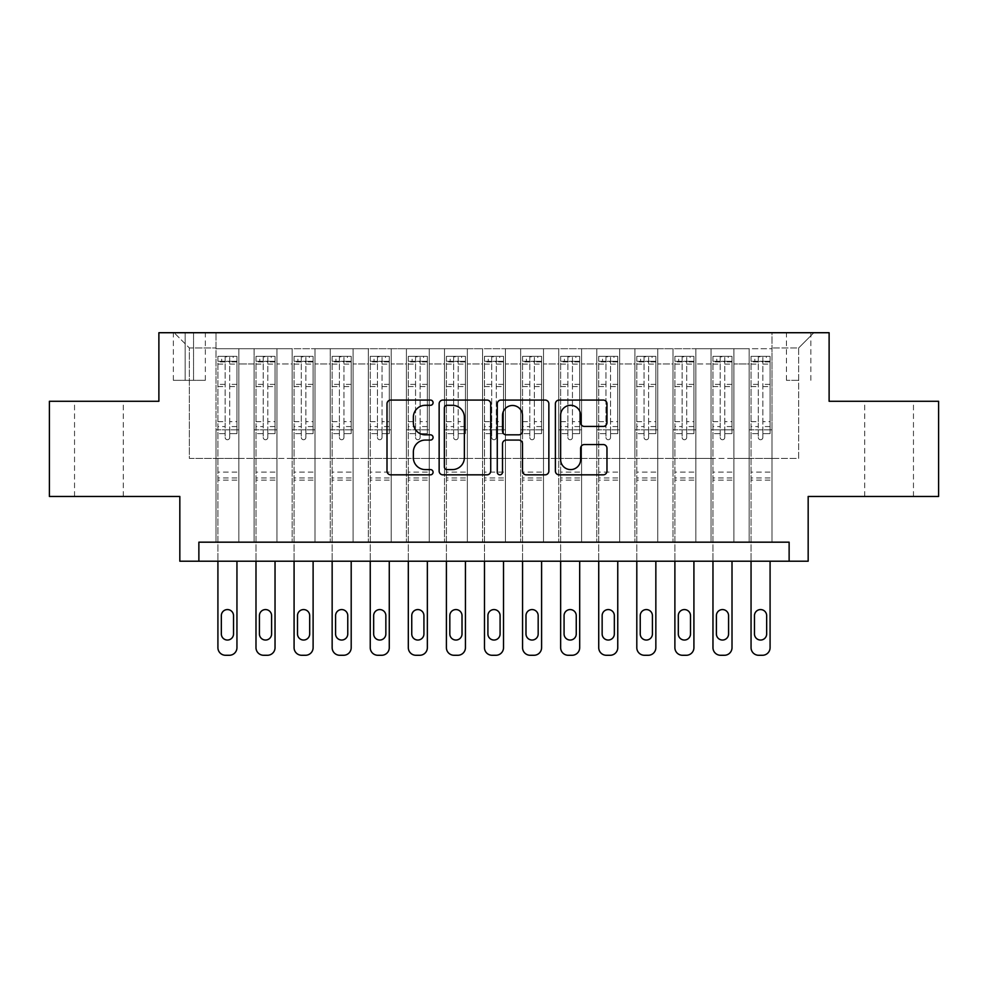 <?xml version="1.0" encoding="UTF-8"?>
<svg xmlns="http://www.w3.org/2000/svg" width="988" height="988" viewBox="0 0 988 988"><rect width="100%" height="100%" fill="white"/><g stroke="black" fill="none" stroke-linecap="round" stroke-linejoin="round"><path stroke-width="0.74" stroke-dasharray="4.94 3.71" d="M433.077 402.684A2.618 2.618 0 0 0 430.459 400.066L390.742 400.066A3.742 3.742 0 0 0 387 403.808L387 471.091A3.742 3.742 0 0 0 390.742 474.833L430.459 474.833A2.618 2.618 0 0 0 433.077 472.215A2.618 2.618 0 0 0 430.459 469.596L425.309 469.596A11.967 11.967 0 0 1 413.355 457.629L413.355 452.022A11.967 11.967 0 0 1 425.309 440.068L430.459 440.068A2.618 2.618 0 0 0 433.077 437.449A2.618 2.618 0 0 0 430.459 434.831L425.309 434.831A11.967 11.967 0 0 1 413.355 422.876L413.355 417.269A11.967 11.967 0 0 1 425.309 405.302L430.459 405.302A2.618 2.618 0 0 0 433.077 402.684M889.089 401.276L913.468 401.276L889.089 401.276M889.089 496.47L913.468 496.47L889.089 496.47M98.911 401.276L74.532 401.276L98.911 401.276M98.911 496.47L74.532 496.47L98.911 496.47M798.65 332.721L786.46 332.721L798.65 332.721M798.65 380.331L786.46 380.331L798.65 380.331M938.6 401.276L938.6 496.47L808.172 496.47L808.172 561.209L179.828 561.209L179.828 496.47L49.4 496.47L49.4 401.276L158.883 401.276L158.883 332.721L829.117 332.721L829.117 401.276L938.6 401.276M771.999 542.177L771.999 348.715L216.002 348.715L216.002 542.177L238.849 542.177L216.002 542.177L238.849 542.177L216.002 542.177L216.002 348.715L238.849 348.715L238.849 542.177L238.849 348.715L238.849 458.395L254.089 458.395L238.849 458.395L238.849 348.715L216.002 348.715L771.999 348.715L771.999 542.177L749.151 542.177L749.151 348.715L711.064 348.715L711.064 542.177L711.064 348.715L733.911 348.715L733.911 542.177L733.911 348.715L733.911 458.395L733.911 348.715L749.151 348.715L749.151 542.177L771.999 542.177L749.151 542.177L771.999 542.177L771.999 347.961L771.999 458.395L798.65 458.395L798.65 347.961L771.999 347.961L798.65 347.961L798.65 458.395L771.999 458.395L771.999 429.829L771.999 542.177M711.064 542.177L733.911 542.177L711.064 542.177L733.911 542.177L711.064 542.177L711.064 429.829L711.064 458.395L695.836 458.395L695.836 363.954L695.836 458.395L711.064 458.395L711.064 363.954L711.064 458.395L749.151 458.395L733.911 458.395L733.911 429.829L733.911 458.395L711.064 458.395L711.064 429.829L733.911 429.829L733.911 542.177L733.911 429.829L711.064 429.829L711.064 542.177M695.836 542.177L695.836 348.715L672.989 348.715L672.989 542.177L672.989 348.715L695.836 348.715L695.836 542.177L672.989 542.177L695.836 542.177L672.989 542.177L695.836 542.177L695.836 429.829L695.836 542.177M657.749 542.177L657.749 348.715L634.901 348.715L634.901 542.177L634.901 348.715L657.749 348.715L657.749 542.177L634.901 542.177L657.749 542.177L634.901 542.177L657.749 542.177L657.749 363.954L657.749 458.395L672.989 458.395L657.749 458.395L657.749 429.829L657.749 542.177M619.674 542.177L619.674 348.715L596.814 348.715L596.814 542.177L596.814 348.715L619.674 348.715L619.674 542.177L596.814 542.177L619.674 542.177L596.814 542.177L619.674 542.177L619.674 363.954L619.674 458.395L634.901 458.395L619.674 458.395L619.674 429.829L619.674 542.177M581.586 542.177L581.586 348.715L558.739 348.715L558.739 542.177L558.739 348.715L581.586 348.715L581.586 542.177L558.739 542.177L581.586 542.177L558.739 542.177L581.586 542.177L581.586 363.954L581.586 458.395L596.814 458.395L581.586 458.395L581.586 429.829L581.586 542.177M543.511 542.177L543.511 348.715L520.651 348.715L520.651 542.177L520.651 348.715L543.511 348.715L543.511 542.177L520.651 542.177L543.511 542.177L520.651 542.177L543.511 542.177L543.511 363.954L543.511 458.395L558.739 458.395L543.511 458.395L543.511 429.829L543.511 542.177M505.424 542.177L505.424 348.715L482.576 348.715L482.576 542.177L482.576 348.715L505.424 348.715L505.424 542.177L482.576 542.177L505.424 542.177L482.576 542.177L505.424 542.177L505.424 363.954L505.424 458.395L520.651 458.395L505.424 458.395L505.424 429.829L505.424 542.177M467.349 542.177L467.349 348.715L444.489 348.715L444.489 542.177L444.489 348.715L467.349 348.715L467.349 542.177L444.489 542.177L467.349 542.177L444.489 542.177L467.349 542.177L467.349 363.954L467.349 458.395L482.576 458.395L467.349 458.395L467.349 429.829L467.349 542.177M429.261 542.177L429.261 348.715L406.414 348.715L406.414 542.177L406.414 348.715L429.261 348.715L429.261 542.177L406.414 542.177L429.261 542.177L406.414 542.177L429.261 542.177L429.261 363.954L429.261 458.395L444.489 458.395L429.261 458.395L429.261 429.829L429.261 542.177M391.186 542.177L391.186 348.715L368.326 348.715L368.326 542.177L368.326 348.715L391.186 348.715L391.186 542.177L368.326 542.177L391.186 542.177L368.326 542.177L391.186 542.177L391.186 363.954L391.186 458.395L406.414 458.395L391.186 458.395L391.186 429.829L391.186 542.177M353.099 542.177L353.099 348.715L330.251 348.715L330.251 542.177L330.251 348.715L353.099 348.715L353.099 542.177L330.251 542.177L353.099 542.177L330.251 542.177L353.099 542.177L353.099 363.954L353.099 458.395L368.326 458.395L353.099 458.395L353.099 429.829L353.099 542.177M315.011 542.177L315.011 348.715L292.164 348.715L292.164 542.177L292.164 348.715L315.011 348.715L315.011 542.177L292.164 542.177L315.011 542.177L292.164 542.177L315.011 542.177L315.011 363.954L315.011 458.395L330.251 458.395L315.011 458.395L315.011 429.829L315.011 542.177M276.936 542.177L276.936 348.715L254.089 348.715L254.089 542.177L254.089 348.715L276.936 348.715L276.936 542.177L254.089 542.177L276.936 542.177L254.089 542.177L276.936 542.177L276.936 429.829L276.936 542.177M749.151 363.954L749.151 458.395L749.151 348.715L749.151 363.954L733.911 363.954L749.151 363.954M672.989 363.954L672.989 458.395L672.989 348.715L657.749 348.715L657.749 363.954L657.749 348.715L672.989 348.715L672.989 363.954L657.749 363.954L672.989 363.954M634.901 363.954L634.901 458.395L634.901 348.715L619.674 348.715L619.674 363.954L619.674 348.715L634.901 348.715L634.901 363.954L619.674 363.954L634.901 363.954M596.814 363.954L596.814 458.395L596.814 348.715L581.586 348.715L581.586 363.954L581.586 348.715L596.814 348.715L596.814 363.954L581.586 363.954L596.814 363.954M558.739 363.954L558.739 458.395L558.739 348.715L543.511 348.715L543.511 363.954L543.511 348.715L558.739 348.715L558.739 363.954L543.511 363.954L558.739 363.954M520.651 363.954L520.651 458.395L520.651 348.715L505.424 348.715L505.424 363.954L505.424 348.715L520.651 348.715L520.651 363.954L505.424 363.954L520.651 363.954M482.576 363.954L482.576 458.395L482.576 348.715L467.349 348.715L467.349 363.954L467.349 348.715L482.576 348.715L482.576 363.954L467.349 363.954L482.576 363.954M444.489 363.954L444.489 458.395L444.489 348.715L429.261 348.715L429.261 363.954L429.261 348.715L444.489 348.715L444.489 363.954L429.261 363.954L444.489 363.954M406.414 363.954L406.414 458.395L406.414 348.715L391.186 348.715L391.186 363.954L391.186 348.715L406.414 348.715L406.414 363.954L391.186 363.954L406.414 363.954M368.326 363.954L368.326 458.395L368.326 348.715L353.099 348.715L353.099 363.954L353.099 348.715L368.326 348.715L368.326 363.954L353.099 363.954L368.326 363.954M330.251 363.954L330.251 458.395L330.251 348.715L315.011 348.715L315.011 363.954L315.011 348.715L330.251 348.715L330.251 363.954L315.011 363.954L330.251 363.954M276.936 363.954L276.936 458.395L276.936 348.715L276.936 363.954L292.164 363.954L292.164 458.395L276.936 458.395L292.164 458.395L292.164 348.715L276.936 348.715L292.164 348.715L292.164 363.954L276.936 363.954M198.872 561.209L198.872 542.177L198.872 561.209L198.872 542.177L789.128 542.177L198.872 542.177L789.128 542.177L789.128 561.209M185.164 332.721L173.357 332.721L185.164 332.721L185.164 380.331L173.357 380.331L193.537 380.331L185.164 380.331L185.164 332.721M193.537 332.721L205.343 332.721L193.537 332.721L193.537 380.331L205.343 380.331L193.537 380.331L193.537 332.721M771.999 332.721L216.002 332.721L813.877 332.721L771.999 332.721L771.999 348.715L771.999 332.721M216.002 332.721L174.123 332.721L216.002 332.721L216.002 458.395L189.35 458.395L189.35 347.961L216.002 347.961L189.35 347.961L174.123 332.721L189.35 347.961L189.35 458.395L216.002 458.395L216.002 332.721M254.089 363.954L254.089 458.395L254.089 348.715L238.849 348.715L254.089 348.715L254.089 363.954L238.849 363.954L254.089 363.954M711.064 348.715L695.836 348.715L695.836 363.954L695.836 348.715L711.064 348.715L711.064 363.954L711.064 348.715M672.989 458.395L695.836 458.395L672.989 458.395L672.989 429.829L672.989 458.395M634.901 458.395L657.749 458.395L634.901 458.395L634.901 429.829L634.901 458.395M596.814 458.395L619.674 458.395L596.814 458.395L596.814 429.829L596.814 458.395M558.739 458.395L581.586 458.395L558.739 458.395L558.739 429.829L558.739 458.395M520.651 458.395L543.511 458.395L520.651 458.395L520.651 429.829L520.651 458.395M482.576 458.395L505.424 458.395L482.576 458.395L482.576 429.829L482.576 458.395M444.489 458.395L467.349 458.395L444.489 458.395L444.489 429.829L444.489 458.395M406.414 458.395L429.261 458.395L406.414 458.395L406.414 429.829L406.414 458.395M368.326 458.395L391.186 458.395L368.326 458.395L368.326 429.829L368.326 458.395M330.251 458.395L353.099 458.395L330.251 458.395L330.251 429.829L330.251 458.395M292.164 458.395L315.011 458.395L292.164 458.395L292.164 429.829L292.164 458.395M254.089 458.395L276.936 458.395L276.936 429.829L276.936 458.395L254.089 458.395L254.089 429.829L276.936 429.829L254.089 429.829L254.089 542.177L254.089 458.395M216.002 458.395L238.849 458.395L238.849 429.829L238.849 542.177L238.849 429.829L238.849 458.395L216.002 458.395L216.002 429.829L238.849 429.829L216.002 429.829L216.002 542.177L216.002 458.395M749.151 458.395L771.999 458.395L749.151 458.395L749.151 429.829L749.151 458.395M216.002 429.829L238.849 429.829L216.002 429.829M254.089 429.829L276.936 429.829L254.089 429.829M292.164 429.829L315.011 429.829L292.164 429.829L292.164 542.177L292.164 429.829L315.011 429.829L292.164 429.829M330.251 429.829L353.099 429.829L330.251 429.829L330.251 542.177L330.251 429.829L353.099 429.829L330.251 429.829M368.326 429.829L391.186 429.829L368.326 429.829L368.326 542.177L368.326 429.829L391.186 429.829L368.326 429.829M406.414 429.829L429.261 429.829L406.414 429.829L406.414 542.177L406.414 429.829L429.261 429.829L406.414 429.829M444.489 429.829L467.349 429.829L444.489 429.829L444.489 542.177L444.489 429.829L467.349 429.829L444.489 429.829M482.576 429.829L505.424 429.829L482.576 429.829L482.576 542.177L482.576 429.829L505.424 429.829L482.576 429.829M520.651 429.829L543.511 429.829L520.651 429.829L520.651 542.177L520.651 429.829L543.511 429.829L520.651 429.829M558.739 429.829L581.586 429.829L558.739 429.829L558.739 542.177L558.739 429.829L581.586 429.829L558.739 429.829M596.814 429.829L619.674 429.829L596.814 429.829L596.814 542.177L596.814 429.829L619.674 429.829L596.814 429.829M634.901 429.829L657.749 429.829L634.901 429.829L634.901 542.177L634.901 429.829L657.749 429.829L634.901 429.829M672.989 429.829L695.836 429.829L672.989 429.829L672.989 542.177L672.989 429.829L695.836 429.829L672.989 429.829M711.064 429.829L733.911 429.829L711.064 429.829M749.151 429.829L771.999 429.829L749.151 429.829L749.151 542.177L749.151 429.829L771.999 429.829L749.151 429.829M813.877 332.721L798.65 347.961L813.877 332.721M490.727 471.091L490.727 403.808A3.742 3.742 0 0 0 486.985 400.066L442.883 400.066A3.742 3.742 0 0 0 439.141 403.808L439.141 471.091A3.742 3.742 0 0 0 442.883 474.833L486.985 474.833A3.742 3.742 0 0 0 490.727 471.091M446.996 405.302A2.618 2.618 0 0 0 444.378 407.921L444.378 466.978A2.618 2.618 0 0 0 446.996 469.596L452.418 469.596A11.967 11.967 0 0 0 464.372 457.629L464.372 417.269A11.967 11.967 0 0 0 452.418 405.302L446.996 405.302M501.015 400.066L545.117 400.066A3.742 3.742 0 0 1 548.859 403.808L548.859 471.091A3.742 3.742 0 0 1 545.117 474.833L526.246 474.833A3.742 3.742 0 0 1 522.504 471.091L522.504 443.81A3.742 3.742 0 0 0 518.762 440.068L506.239 440.068A3.742 3.742 0 0 0 502.509 443.81L502.509 472.215A2.618 2.618 0 0 1 499.891 474.833A2.618 2.618 0 0 1 497.273 472.215L497.273 403.808A3.742 3.742 0 0 1 501.015 400.066M522.504 415.491A10.004 10.004 0 0 0 512.5 405.488A10.004 10.004 0 0 0 502.509 415.491L502.509 431.089A3.742 3.742 0 0 0 506.239 434.831L518.762 434.831A3.742 3.742 0 0 0 522.504 431.089L522.504 415.491M584.365 426.421L603.236 426.421A3.742 3.742 0 0 0 606.978 422.679L606.978 403.808A3.742 3.742 0 0 0 603.236 400.066L559.134 400.066A3.742 3.742 0 0 0 555.392 403.808L555.392 471.091A3.742 3.742 0 0 0 559.134 474.833L603.236 474.833A3.742 3.742 0 0 0 606.978 471.091L606.978 448.293A3.742 3.742 0 0 0 603.236 444.551L584.365 444.551A3.742 3.742 0 0 0 580.623 448.293L580.623 459.593A10.004 10.004 0 0 1 570.632 469.596A10.004 10.004 0 0 1 560.628 459.593L560.628 415.306A10.004 10.004 0 0 1 570.632 405.302A10.004 10.004 0 0 1 580.623 415.306L580.623 422.679A3.742 3.742 0 0 0 584.365 426.421M225.141 437.449A2.285 2.285 0 0 0 227.425 439.734A2.285 2.285 0 0 1 225.141 437.449L225.141 433.633L225.141 437.449M236.861 356.335L233.143 356.335L233.143 361.287L236.947 361.287L236.947 356.335L217.916 356.335L217.916 647.659A7.62 7.62 0 0 0 225.523 655.279L229.34 655.279A7.62 7.62 0 0 0 236.947 647.659L236.947 561.209M217.916 356.335L217.916 561.209M236.947 361.287L236.947 433.633L229.71 433.633L229.71 437.449A2.285 2.285 0 0 1 227.425 439.734A2.285 2.285 0 0 0 229.71 437.449L229.71 421.641L236.947 421.641M236.947 356.335L236.947 433.633L229.71 433.633L229.71 356.804L225.141 356.804L225.141 426.581L217.916 426.581M233.143 356.335L218.002 356.335M233.143 361.287L221.72 361.287L221.72 356.335M217.916 361.287L236.861 361.287M218.002 361.287L221.72 361.287M221.337 633.95A6.089 6.089 0 0 0 227.425 640.039A6.089 6.089 0 0 0 233.526 633.95L233.526 615.672A6.089 6.089 0 0 0 227.425 609.571A6.089 6.089 0 0 0 221.337 615.672L221.337 633.95M217.916 421.641L225.141 421.641L225.141 433.633L225.141 426.581M225.141 421.641L225.141 362.287C226.66 360.966 228.191 360.966 229.71 362.287L229.71 421.641M236.947 480.106L217.916 480.106M225.141 362.287L225.141 356.804M229.71 362.287L229.71 356.804M263.228 437.449A2.285 2.285 0 0 0 265.513 439.734A2.285 2.285 0 0 1 263.228 437.449L263.228 433.633L263.228 437.449M274.936 356.335L271.218 356.335L271.218 361.287L275.034 361.287L275.034 356.335L255.991 356.335L255.991 647.659A7.62 7.62 0 0 0 263.611 655.279L267.415 655.279A7.62 7.62 0 0 0 275.034 647.659L275.034 561.209M255.991 356.335L255.991 561.209M275.034 361.287L275.034 433.633L267.797 433.633L267.797 437.449A2.285 2.285 0 0 1 265.513 439.734A2.285 2.285 0 0 0 267.797 437.449L267.797 421.641L275.034 421.641M275.034 356.335L275.034 433.633L267.797 433.633L267.797 356.804L263.228 356.804L263.228 426.581L255.991 426.581M271.218 356.335L256.09 356.335M271.218 361.287L259.795 361.287L259.795 356.335M255.991 361.287L274.936 361.287M256.09 361.287L259.795 361.287M259.424 633.95A6.089 6.089 0 0 0 265.513 640.039A6.089 6.089 0 0 0 271.601 633.95L271.601 615.672A6.089 6.089 0 0 0 265.513 609.571A6.089 6.089 0 0 0 259.424 615.672L259.424 633.95M255.991 421.641L263.228 421.641L263.228 433.633L263.228 426.581M263.228 421.641L263.228 362.287C264.747 360.966 266.266 360.966 267.797 362.287L267.797 421.641M275.034 480.106L255.991 480.106M263.228 362.287L263.228 356.804M267.797 362.287L267.797 356.804M301.303 437.449A2.285 2.285 0 0 0 303.588 439.734A2.285 2.285 0 0 1 301.303 437.449L301.303 433.633L301.303 437.449M313.023 356.335L309.306 356.335L309.306 361.287L313.11 361.287L313.11 356.335L294.078 356.335L294.078 647.659A7.62 7.62 0 0 0 301.686 655.279L305.502 655.279A7.62 7.62 0 0 0 313.11 647.659L313.11 561.209M294.078 356.335L294.078 561.209M313.11 361.287L313.11 433.633L305.872 433.633L305.872 437.449A2.285 2.285 0 0 1 303.588 439.734A2.285 2.285 0 0 0 305.872 437.449L305.872 421.641L313.11 421.641M313.11 356.335L313.11 433.633L305.872 433.633L305.872 356.804L301.303 356.804L301.303 426.581L294.078 426.581M309.306 356.335L294.165 356.335M309.306 361.287L297.882 361.287L297.882 356.335M294.078 361.287L313.023 361.287M294.165 361.287L297.882 361.287M297.499 633.95A6.089 6.089 0 0 0 303.588 640.039A6.089 6.089 0 0 0 309.689 633.95L309.689 615.672A6.089 6.089 0 0 0 303.588 609.571A6.089 6.089 0 0 0 297.499 615.672L297.499 633.95M294.078 421.641L301.303 421.641L301.303 433.633L301.303 426.581M301.303 421.641L301.303 362.287C302.822 360.966 304.353 360.966 305.872 362.287L305.872 421.641M313.11 480.106L294.078 480.106M301.303 362.287L301.303 356.804M305.872 362.287L305.872 356.804M339.39 437.449A2.285 2.285 0 0 0 341.675 439.734A2.285 2.285 0 0 1 339.39 437.449L339.39 433.633L339.39 437.449M351.098 356.335L347.381 356.335L347.381 361.287L351.197 361.287L351.197 356.335L332.153 356.335L332.153 647.659A7.62 7.62 0 0 0 339.773 655.279L343.577 655.279A7.62 7.62 0 0 0 351.197 647.659L351.197 561.209M332.153 356.335L332.153 561.209M351.197 361.287L351.197 433.633L343.96 433.633L343.96 437.449A2.285 2.285 0 0 1 341.675 439.734A2.285 2.285 0 0 0 343.96 437.449L343.96 421.641L351.197 421.641M351.197 356.335L351.197 433.633L343.96 433.633L343.96 356.804L339.39 356.804L339.39 426.581L332.153 426.581M347.381 356.335L332.252 356.335M347.381 361.287L335.957 361.287L335.957 356.335M332.153 361.287L351.098 361.287M332.252 361.287L335.957 361.287M335.587 633.95A6.089 6.089 0 0 0 341.675 640.039A6.089 6.089 0 0 0 347.764 633.95L347.764 615.672A6.089 6.089 0 0 0 341.675 609.571A6.089 6.089 0 0 0 335.587 615.672L335.587 633.95M332.153 421.641L339.39 421.641L339.39 433.633L339.39 426.581M339.39 421.641L339.39 362.287C340.909 360.966 342.428 360.966 343.96 362.287L343.96 421.641M351.197 480.106L332.153 480.106M339.39 362.287L339.39 356.804M343.96 362.287L343.96 356.804M377.465 437.449A2.285 2.285 0 0 0 379.75 439.734A2.285 2.285 0 0 1 377.465 437.449L377.465 433.633L377.465 437.449M389.186 356.335L385.468 356.335L385.468 361.287L389.272 361.287L389.272 356.335L370.241 356.335L370.241 647.659A7.62 7.62 0 0 0 377.848 655.279L381.664 655.279A7.62 7.62 0 0 0 389.272 647.659L389.272 561.209M370.241 356.335L370.241 561.209M389.272 361.287L389.272 433.633L382.035 433.633L382.035 437.449A2.285 2.285 0 0 1 379.75 439.734A2.285 2.285 0 0 0 382.035 437.449L382.035 421.641L389.272 421.641M389.272 356.335L389.272 433.633L382.035 433.633L382.035 356.804L377.465 356.804L377.465 426.581L370.241 426.581M385.468 356.335L370.327 356.335M385.468 361.287L374.044 361.287L374.044 356.335M370.241 361.287L389.186 361.287M370.327 361.287L374.044 361.287M373.662 633.95A6.089 6.089 0 0 0 379.75 640.039A6.089 6.089 0 0 0 385.851 633.95L385.851 615.672A6.089 6.089 0 0 0 379.75 609.571A6.089 6.089 0 0 0 373.662 615.672L373.662 633.95M370.241 421.641L377.465 421.641L377.465 433.633L377.465 426.581M377.465 421.641L377.465 362.287C378.984 360.966 380.516 360.966 382.035 362.287L382.035 421.641M389.272 480.106L370.241 480.106M377.465 362.287L377.465 356.804M382.035 362.287L382.035 356.804M415.553 437.449A2.285 2.285 0 0 0 417.838 439.734A2.285 2.285 0 0 1 415.553 437.449L415.553 433.633L415.553 437.449M427.261 356.335L423.556 356.335L423.556 361.287L427.359 361.287L427.359 356.335L408.316 356.335L408.316 647.659A7.62 7.62 0 0 0 415.936 655.279L419.739 655.279A7.62 7.62 0 0 0 427.359 647.659L427.359 561.209M408.316 356.335L408.316 561.209M427.359 361.287L427.359 433.633L420.122 433.633L420.122 437.449A2.285 2.285 0 0 1 417.838 439.734A2.285 2.285 0 0 0 420.122 437.449L420.122 421.641L427.359 421.641M427.359 356.335L427.359 433.633L420.122 433.633L420.122 356.804L415.553 356.804L415.553 426.581L408.316 426.581M423.556 356.335L408.415 356.335M423.556 361.287L412.12 361.287L412.12 356.335M408.316 361.287L427.261 361.287M408.415 361.287L412.12 361.287M411.749 633.95A6.089 6.089 0 0 0 417.838 640.039A6.089 6.089 0 0 0 423.926 633.95L423.926 615.672A6.089 6.089 0 0 0 417.838 609.571A6.089 6.089 0 0 0 411.749 615.672L411.749 633.95M408.316 421.641L415.553 421.641L415.553 433.633L415.553 426.581M415.553 421.641L415.553 362.287C417.072 360.966 418.591 360.966 420.122 362.287L420.122 421.641M427.359 480.106L408.316 480.106M415.553 362.287L415.553 356.804M420.122 362.287L420.122 356.804M453.628 437.449A2.285 2.285 0 0 0 455.913 439.734A2.285 2.285 0 0 1 453.628 437.449L453.628 433.633L453.628 437.449M465.348 356.335L461.631 356.335L461.631 361.287L465.434 361.287L465.434 356.335L446.403 356.335L446.403 647.659A7.62 7.62 0 0 0 454.011 655.279L457.827 655.279A7.62 7.62 0 0 0 465.434 647.659L465.434 561.209M446.403 356.335L446.403 561.209M465.434 361.287L465.434 433.633L458.197 433.633L458.197 437.449A2.285 2.285 0 0 1 455.913 439.734A2.285 2.285 0 0 0 458.197 437.449L458.197 421.641L465.434 421.641M465.434 356.335L465.434 433.633L458.197 433.633L458.197 356.804L453.628 356.804L453.628 426.581L446.403 426.581M461.631 356.335L446.49 356.335M461.631 361.287L450.207 361.287L450.207 356.335M446.403 361.287L465.348 361.287M446.49 361.287L450.207 361.287M449.824 633.95A6.089 6.089 0 0 0 455.913 640.039A6.089 6.089 0 0 0 462.014 633.95L462.014 615.672A6.089 6.089 0 0 0 455.913 609.571A6.089 6.089 0 0 0 449.824 615.672L449.824 633.95M446.403 421.641L453.628 421.641L453.628 433.633L453.628 426.581M453.628 421.641L453.628 362.287C455.159 360.966 456.678 360.966 458.197 362.287L458.197 421.641M465.434 480.106L446.403 480.106M453.628 362.287L453.628 356.804M458.197 362.287L458.197 356.804M491.715 437.449A2.285 2.285 0 0 0 494 439.734A2.285 2.285 0 0 1 491.715 437.449L491.715 433.633L491.715 437.449M503.423 356.335L499.718 356.335L499.718 361.287L503.522 361.287L503.522 356.335L484.478 356.335L484.478 647.659A7.62 7.62 0 0 0 492.098 655.279L495.902 655.279A7.62 7.62 0 0 0 503.522 647.659L503.522 561.209M484.478 356.335L484.478 561.209M503.522 361.287L503.522 433.633L496.285 433.633L496.285 437.449A2.285 2.285 0 0 1 494 439.734A2.285 2.285 0 0 0 496.285 437.449L496.285 421.641L503.522 421.641M503.522 356.335L503.522 433.633L496.285 433.633L496.285 356.804L491.715 356.804L491.715 426.581L484.478 426.581M499.718 356.335L484.577 356.335M499.718 361.287L488.282 361.287L488.282 356.335M484.478 361.287L503.423 361.287M484.577 361.287L488.282 361.287M487.911 633.95A6.089 6.089 0 0 0 494 640.039A6.089 6.089 0 0 0 500.089 633.95L500.089 615.672A6.089 6.089 0 0 0 494 609.571A6.089 6.089 0 0 0 487.911 615.672L487.911 633.95M484.478 421.641L491.715 421.641L491.715 433.633L491.715 426.581M491.715 421.641L491.715 362.287C493.234 360.966 494.753 360.966 496.285 362.287L496.285 421.641M503.522 480.106L484.478 480.106M491.715 362.287L491.715 356.804M496.285 362.287L496.285 356.804M529.803 437.449A2.285 2.285 0 0 0 532.087 439.734A2.285 2.285 0 0 1 529.803 437.449L529.803 433.633L529.803 437.449M541.51 356.335L537.793 356.335L537.793 361.287L541.597 361.287L541.597 356.335L522.566 356.335L522.566 647.659A7.62 7.62 0 0 0 530.173 655.279L533.989 655.279A7.62 7.62 0 0 0 541.597 647.659L541.597 561.209M522.566 356.335L522.566 561.209M541.597 361.287L541.597 433.633L534.372 433.633L534.372 437.449A2.285 2.285 0 0 1 532.087 439.734A2.285 2.285 0 0 0 534.372 437.449L534.372 421.641L541.597 421.641M541.597 356.335L541.597 433.633L534.372 433.633L534.372 356.804L529.803 356.804L529.803 426.581L522.566 426.581M537.793 356.335L522.652 356.335M537.793 361.287L526.369 361.287L526.369 356.335M522.566 361.287L541.51 361.287M522.652 361.287L526.369 361.287M525.986 633.95A6.089 6.089 0 0 0 532.087 640.039A6.089 6.089 0 0 0 538.176 633.95L538.176 615.672A6.089 6.089 0 0 0 532.087 609.571A6.089 6.089 0 0 0 525.986 615.672L525.986 633.95M522.566 421.641L529.803 421.641L529.803 433.633L529.803 426.581M529.803 421.641L529.803 362.287C531.322 360.966 532.841 360.966 534.372 362.287L534.372 421.641M541.597 480.106L522.566 480.106M529.803 362.287L529.803 356.804M534.372 362.287L534.372 356.804M567.878 437.449A2.285 2.285 0 0 0 570.162 439.734A2.285 2.285 0 0 1 567.878 437.449L567.878 433.633L567.878 437.449M579.586 356.335L575.881 356.335L575.881 361.287L579.684 361.287L579.684 356.335L560.641 356.335L560.641 647.659A7.62 7.62 0 0 0 568.261 655.279L572.064 655.279A7.62 7.62 0 0 0 579.684 647.659L579.684 561.209M560.641 356.335L560.641 561.209M579.684 361.287L579.684 433.633L572.447 433.633L572.447 437.449A2.285 2.285 0 0 1 570.162 439.734A2.285 2.285 0 0 0 572.447 437.449L572.447 421.641L579.684 421.641M579.684 356.335L579.684 433.633L572.447 433.633L572.447 356.804L567.878 356.804L567.878 426.581L560.641 426.581M575.881 356.335L560.739 356.335M575.881 361.287L564.444 361.287L564.444 356.335M560.641 361.287L579.586 361.287M560.739 361.287L564.444 361.287M564.074 633.95A6.089 6.089 0 0 0 570.162 640.039A6.089 6.089 0 0 0 576.251 633.95L576.251 615.672A6.089 6.089 0 0 0 570.162 609.571A6.089 6.089 0 0 0 564.074 615.672L564.074 633.95M560.641 421.641L567.878 421.641L567.878 433.633L567.878 426.581M567.878 421.641L567.878 362.287C569.397 360.966 570.916 360.966 572.447 362.287L572.447 421.641M579.684 480.106L560.641 480.106M567.878 362.287L567.878 356.804M572.447 362.287L572.447 356.804M605.965 437.449A2.285 2.285 0 0 0 608.25 439.734A2.285 2.285 0 0 1 605.965 437.449L605.965 433.633L605.965 437.449M617.673 356.335L613.956 356.335L613.956 361.287L617.759 361.287L617.759 356.335L598.728 356.335L598.728 647.659A7.62 7.62 0 0 0 606.336 655.279L610.152 655.279A7.62 7.62 0 0 0 617.759 647.659L617.759 561.209M598.728 356.335L598.728 561.209M617.759 361.287L617.759 433.633L610.535 433.633L610.535 437.449A2.285 2.285 0 0 1 608.25 439.734A2.285 2.285 0 0 0 610.535 437.449L610.535 421.641L617.759 421.641M617.759 356.335L617.759 433.633L610.535 433.633L610.535 356.804L605.965 356.804L605.965 426.581L598.728 426.581M613.956 356.335L598.814 356.335M613.956 361.287L602.532 361.287L602.532 356.335M598.728 361.287L617.673 361.287M598.814 361.287L602.532 361.287M602.149 633.95A6.089 6.089 0 0 0 608.25 640.039A6.089 6.089 0 0 0 614.338 633.95L614.338 615.672A6.089 6.089 0 0 0 608.25 609.571A6.089 6.089 0 0 0 602.149 615.672L602.149 633.95M598.728 421.641L605.965 421.641L605.965 433.633L605.965 426.581M605.965 421.641L605.965 362.287C607.484 360.966 609.003 360.966 610.535 362.287L610.535 421.641M617.759 480.106L598.728 480.106M605.965 362.287L605.965 356.804M610.535 362.287L610.535 356.804M644.04 437.449A2.285 2.285 0 0 0 646.325 439.734A2.285 2.285 0 0 1 644.04 437.449L644.04 433.633L644.04 437.449M655.748 356.335L652.043 356.335L652.043 361.287L655.847 361.287L655.847 356.335L636.803 356.335L636.803 647.659A7.62 7.62 0 0 0 644.423 655.279L648.227 655.279A7.62 7.62 0 0 0 655.847 647.659L655.847 561.209M636.803 356.335L636.803 561.209M655.847 361.287L655.847 433.633L648.61 433.633L648.61 437.449A2.285 2.285 0 0 1 646.325 439.734A2.285 2.285 0 0 0 648.61 437.449L648.61 421.641L655.847 421.641M655.847 356.335L655.847 433.633L648.61 433.633L648.61 356.804L644.04 356.804L644.04 426.581L636.803 426.581M652.043 356.335L636.902 356.335M652.043 361.287L640.619 361.287L640.619 356.335M636.803 361.287L655.748 361.287M636.902 361.287L640.619 361.287M640.236 633.95A6.089 6.089 0 0 0 646.325 640.039A6.089 6.089 0 0 0 652.413 633.95L652.413 615.672A6.089 6.089 0 0 0 646.325 609.571A6.089 6.089 0 0 0 640.236 615.672L640.236 633.95M636.803 421.641L644.04 421.641L644.04 433.633L644.04 426.581M644.04 421.641L644.04 362.287C645.559 360.966 647.078 360.966 648.61 362.287L648.61 421.641M655.847 480.106L636.803 480.106M644.04 362.287L644.04 356.804M648.61 362.287L648.61 356.804M682.128 437.449A2.285 2.285 0 0 0 684.412 439.734A2.285 2.285 0 0 1 682.128 437.449L682.128 433.633L682.128 437.449M693.835 356.335L690.118 356.335L690.118 361.287L693.922 361.287L693.922 356.335L674.89 356.335L674.89 647.659A7.62 7.62 0 0 0 682.498 655.279L686.314 655.279A7.62 7.62 0 0 0 693.922 647.659L693.922 561.209M674.89 356.335L674.89 561.209M693.922 361.287L693.922 433.633L686.697 433.633L686.697 437.449A2.285 2.285 0 0 1 684.412 439.734A2.285 2.285 0 0 0 686.697 437.449L686.697 421.641L693.922 421.641M693.922 356.335L693.922 433.633L686.697 433.633L686.697 356.804L682.128 356.804L682.128 426.581L674.89 426.581M690.118 356.335L674.977 356.335M690.118 361.287L678.694 361.287L678.694 356.335M674.89 361.287L693.835 361.287M674.977 361.287L678.694 361.287M678.311 633.95A6.089 6.089 0 0 0 684.412 640.039A6.089 6.089 0 0 0 690.501 633.95L690.501 615.672A6.089 6.089 0 0 0 684.412 609.571A6.089 6.089 0 0 0 678.311 615.672L678.311 633.95M674.89 421.641L682.128 421.641L682.128 433.633L682.128 426.581M682.128 421.641L682.128 362.287C683.647 360.966 685.166 360.966 686.697 362.287L686.697 421.641M693.922 480.106L674.89 480.106M682.128 362.287L682.128 356.804M686.697 362.287L686.697 356.804M720.203 437.449A2.285 2.285 0 0 0 722.487 439.734A2.285 2.285 0 0 1 720.203 437.449L720.203 433.633L720.203 437.449M731.91 356.335L728.205 356.335L728.205 361.287L732.009 361.287L732.009 356.335L712.966 356.335L712.966 647.659A7.62 7.62 0 0 0 720.585 655.279L724.389 655.279A7.62 7.62 0 0 0 732.009 647.659L732.009 561.209M712.966 356.335L712.966 561.209M732.009 361.287L732.009 433.633L724.772 433.633L724.772 437.449A2.285 2.285 0 0 1 722.487 439.734A2.285 2.285 0 0 0 724.772 437.449L724.772 421.641L732.009 421.641M732.009 356.335L732.009 433.633L724.772 433.633L724.772 356.804L720.203 356.804L720.203 426.581L712.966 426.581M728.205 356.335L713.064 356.335M728.205 361.287L716.782 361.287L716.782 356.335M712.966 361.287L731.91 361.287M713.064 361.287L716.782 361.287M716.399 633.95A6.089 6.089 0 0 0 722.487 640.039A6.089 6.089 0 0 0 728.576 633.95L728.576 615.672A6.089 6.089 0 0 0 722.487 609.571A6.089 6.089 0 0 0 716.399 615.672L716.399 633.95M712.966 421.641L720.203 421.641L720.203 433.633L720.203 426.581M720.203 421.641L720.203 362.287C721.722 360.966 723.241 360.966 724.772 362.287L724.772 421.641M732.009 480.106L712.966 480.106M720.203 362.287L720.203 356.804M724.772 362.287L724.772 356.804M758.29 437.449A2.285 2.285 0 0 0 760.575 439.734A2.285 2.285 0 0 1 758.29 437.449L758.29 433.633L758.29 437.449M769.998 356.335L766.28 356.335L766.28 361.287L770.084 361.287L770.084 356.335L751.053 356.335L751.053 647.659A7.62 7.62 0 0 0 758.66 655.279L762.477 655.279A7.62 7.62 0 0 0 770.084 647.659L770.084 561.209M751.053 356.335L751.053 561.209M770.084 361.287L770.084 433.633L762.86 433.633L762.86 437.449A2.285 2.285 0 0 1 760.575 439.734A2.285 2.285 0 0 0 762.86 437.449L762.86 421.641L770.084 421.641M770.084 356.335L770.084 433.633L762.86 433.633L762.86 356.804L758.29 356.804L758.29 426.581L751.053 426.581M766.28 356.335L751.139 356.335M766.28 361.287L754.857 361.287L754.857 356.335M751.053 361.287L769.998 361.287M751.139 361.287L754.857 361.287M754.474 633.95A6.089 6.089 0 0 0 760.575 640.039A6.089 6.089 0 0 0 766.663 633.95L766.663 615.672A6.089 6.089 0 0 0 760.575 609.571A6.089 6.089 0 0 0 754.474 615.672L754.474 633.95M751.053 421.641L758.29 421.641L758.29 433.633L758.29 426.581M758.29 421.641L758.29 362.287C759.809 360.966 761.328 360.966 762.86 362.287L762.86 421.641M770.084 480.106L751.053 480.106M758.29 362.287L758.29 356.804M762.86 362.287L762.86 356.804M711.064 363.954L695.836 363.954L711.064 363.954M225.141 433.633L217.916 433.633L225.141 433.633M236.947 472.103L217.916 472.103M236.947 426.581L229.71 426.581M225.141 384.369L217.916 384.369M236.947 384.369L229.71 384.369M217.916 386.592L225.141 386.592M229.71 386.592L236.947 386.592M225.141 361.892L217.916 361.892M217.916 364.115L225.141 364.115M236.947 361.892L229.71 361.892M229.71 364.115L236.947 364.115M236.947 477.957L217.916 477.957M263.228 433.633L255.991 433.633L263.228 433.633M275.034 472.103L255.991 472.103M275.034 426.581L267.797 426.581M263.228 384.369L255.991 384.369M275.034 384.369L267.797 384.369M255.991 386.592L263.228 386.592M267.797 386.592L275.034 386.592M263.228 361.892L255.991 361.892M255.991 364.115L263.228 364.115M275.034 361.892L267.797 361.892M267.797 364.115L275.034 364.115M275.034 477.957L255.991 477.957M301.303 433.633L294.078 433.633L301.303 433.633M313.11 472.103L294.078 472.103M313.11 426.581L305.872 426.581M301.303 384.369L294.078 384.369M313.11 384.369L305.872 384.369M294.078 386.592L301.303 386.592M305.872 386.592L313.11 386.592M301.303 361.892L294.078 361.892M294.078 364.115L301.303 364.115M313.11 361.892L305.872 361.892M305.872 364.115L313.11 364.115M313.11 477.957L294.078 477.957M339.39 433.633L332.153 433.633L339.39 433.633M351.197 472.103L332.153 472.103M351.197 426.581L343.96 426.581M339.39 384.369L332.153 384.369M351.197 384.369L343.96 384.369M332.153 386.592L339.39 386.592M343.96 386.592L351.197 386.592M339.39 361.892L332.153 361.892M332.153 364.115L339.39 364.115M351.197 361.892L343.96 361.892M343.96 364.115L351.197 364.115M351.197 477.957L332.153 477.957M377.465 433.633L370.241 433.633L377.465 433.633M389.272 472.103L370.241 472.103M389.272 426.581L382.035 426.581M377.465 384.369L370.241 384.369M389.272 384.369L382.035 384.369M370.241 386.592L377.465 386.592M382.035 386.592L389.272 386.592M377.465 361.892L370.241 361.892M370.241 364.115L377.465 364.115M389.272 361.892L382.035 361.892M382.035 364.115L389.272 364.115M389.272 477.957L370.241 477.957M415.553 433.633L408.316 433.633L415.553 433.633M427.359 472.103L408.316 472.103M427.359 426.581L420.122 426.581M415.553 384.369L408.316 384.369M427.359 384.369L420.122 384.369M408.316 386.592L415.553 386.592M420.122 386.592L427.359 386.592M415.553 361.892L408.316 361.892M408.316 364.115L415.553 364.115M427.359 361.892L420.122 361.892M420.122 364.115L427.359 364.115M427.359 477.957L408.316 477.957M453.628 433.633L446.403 433.633L453.628 433.633M465.434 472.103L446.403 472.103M465.434 426.581L458.197 426.581M453.628 384.369L446.403 384.369M465.434 384.369L458.197 384.369M446.403 386.592L453.628 386.592M458.197 386.592L465.434 386.592M453.628 361.892L446.403 361.892M446.403 364.115L453.628 364.115M465.434 361.892L458.197 361.892M458.197 364.115L465.434 364.115M465.434 477.957L446.403 477.957M491.715 433.633L484.478 433.633L491.715 433.633M503.522 472.103L484.478 472.103M503.522 426.581L496.285 426.581M491.715 384.369L484.478 384.369M503.522 384.369L496.285 384.369M484.478 386.592L491.715 386.592M496.285 386.592L503.522 386.592M491.715 361.892L484.478 361.892M484.478 364.115L491.715 364.115M503.522 361.892L496.285 361.892M496.285 364.115L503.522 364.115M503.522 477.957L484.478 477.957M529.803 433.633L522.566 433.633L529.803 433.633M541.597 472.103L522.566 472.103M541.597 426.581L534.372 426.581M529.803 384.369L522.566 384.369M541.597 384.369L534.372 384.369M522.566 386.592L529.803 386.592M534.372 386.592L541.597 386.592M529.803 361.892L522.566 361.892M522.566 364.115L529.803 364.115M541.597 361.892L534.372 361.892M534.372 364.115L541.597 364.115M541.597 477.957L522.566 477.957M567.878 433.633L560.641 433.633L567.878 433.633M579.684 472.103L560.641 472.103M579.684 426.581L572.447 426.581M567.878 384.369L560.641 384.369M579.684 384.369L572.447 384.369M560.641 386.592L567.878 386.592M572.447 386.592L579.684 386.592M567.878 361.892L560.641 361.892M560.641 364.115L567.878 364.115M579.684 361.892L572.447 361.892M572.447 364.115L579.684 364.115M579.684 477.957L560.641 477.957M605.965 433.633L598.728 433.633L605.965 433.633M617.759 472.103L598.728 472.103M617.759 426.581L610.535 426.581M605.965 384.369L598.728 384.369M617.759 384.369L610.535 384.369M598.728 386.592L605.965 386.592M610.535 386.592L617.759 386.592M605.965 361.892L598.728 361.892M598.728 364.115L605.965 364.115M617.759 361.892L610.535 361.892M610.535 364.115L617.759 364.115M617.759 477.957L598.728 477.957M644.04 433.633L636.803 433.633L644.04 433.633M655.847 472.103L636.803 472.103M655.847 426.581L648.61 426.581M644.04 384.369L636.803 384.369M655.847 384.369L648.61 384.369M636.803 386.592L644.04 386.592M648.61 386.592L655.847 386.592M644.04 361.892L636.803 361.892M636.803 364.115L644.04 364.115M655.847 361.892L648.61 361.892M648.61 364.115L655.847 364.115M655.847 477.957L636.803 477.957M682.128 433.633L674.89 433.633L682.128 433.633M693.922 472.103L674.89 472.103M693.922 426.581L686.697 426.581M682.128 384.369L674.89 384.369M693.922 384.369L686.697 384.369M674.89 386.592L682.128 386.592M686.697 386.592L693.922 386.592M682.128 361.892L674.89 361.892M674.89 364.115L682.128 364.115M693.922 361.892L686.697 361.892M686.697 364.115L693.922 364.115M693.922 477.957L674.89 477.957M720.203 433.633L712.966 433.633L720.203 433.633M732.009 472.103L712.966 472.103M732.009 426.581L724.772 426.581M720.203 384.369L712.966 384.369M732.009 384.369L724.772 384.369M712.966 386.592L720.203 386.592M724.772 386.592L732.009 386.592M720.203 361.892L712.966 361.892M712.966 364.115L720.203 364.115M732.009 361.892L724.772 361.892M724.772 364.115L732.009 364.115M732.009 477.957L712.966 477.957M758.29 433.633L751.053 433.633L758.29 433.633M770.084 472.103L751.053 472.103M770.084 426.581L762.86 426.581M758.29 384.369L751.053 384.369M770.084 384.369L762.86 384.369M751.053 386.592L758.29 386.592M762.86 386.592L770.084 386.592M758.29 361.892L751.053 361.892M751.053 364.115L758.29 364.115M770.084 361.892L762.86 361.892M762.86 364.115L770.084 364.115M770.084 477.957L751.053 477.957M864.722 496.47L864.722 401.276M74.532 496.47L74.532 401.276M786.46 380.331L786.46 332.721M173.357 380.331L173.357 332.721M205.343 380.331L205.343 332.721M810.839 380.331L810.839 332.721M123.278 496.47L123.278 401.276M913.468 496.47L913.468 401.276"/><path stroke-width="1.48" d="M433.077 402.684A2.618 2.618 0 0 0 430.459 400.066L390.742 400.066A3.742 3.742 0 0 0 387 403.808L387 471.091A3.742 3.742 0 0 0 390.742 474.833L430.459 474.833A2.618 2.618 0 0 0 433.077 472.215A2.618 2.618 0 0 0 430.459 469.596L425.309 469.596A11.967 11.967 0 0 1 413.355 457.629L413.355 452.022A11.967 11.967 0 0 1 425.309 440.068L430.459 440.068A2.618 2.618 0 0 0 433.077 437.449A2.618 2.618 0 0 0 430.459 434.831L425.309 434.831A11.967 11.967 0 0 1 413.355 422.876L413.355 417.269A11.967 11.967 0 0 1 425.309 405.302L430.459 405.302A2.618 2.618 0 0 0 433.077 402.684M603.236 426.421A3.742 3.742 0 0 0 606.978 422.679L606.978 403.808A3.742 3.742 0 0 0 603.236 400.066L559.134 400.066A3.742 3.742 0 0 0 555.392 403.808L555.392 471.091A3.742 3.742 0 0 0 559.134 474.833L603.236 474.833A3.742 3.742 0 0 0 606.978 471.091L606.978 448.293A3.742 3.742 0 0 0 603.236 444.551L584.365 444.551A3.742 3.742 0 0 0 580.623 448.293L580.623 459.593A10.004 10.004 0 0 1 570.632 469.596A10.004 10.004 0 0 1 560.628 459.593L560.628 415.306A10.004 10.004 0 0 1 570.632 405.302A10.004 10.004 0 0 1 580.623 415.306L580.623 422.679A3.742 3.742 0 0 0 584.365 426.421L603.236 426.421M789.128 561.209L808.172 561.209L808.172 496.47L938.6 496.47L938.6 401.276L829.117 401.276L829.117 332.721L158.883 332.721L158.883 401.276L49.4 401.276L49.4 496.47L179.828 496.47L179.828 561.209L789.128 561.209L789.128 542.177L198.872 542.177L198.872 561.209M490.727 403.808A3.742 3.742 0 0 0 486.985 400.066L442.883 400.066A3.742 3.742 0 0 0 439.141 403.808L439.141 471.091A3.742 3.742 0 0 0 442.883 474.833L486.985 474.833A3.742 3.742 0 0 0 490.727 471.091L490.727 403.808M501.015 400.066L545.117 400.066A3.742 3.742 0 0 1 548.859 403.808L548.859 471.091A3.742 3.742 0 0 1 545.117 474.833L526.246 474.833A3.742 3.742 0 0 1 522.504 471.091L522.504 443.81A3.742 3.742 0 0 0 518.762 440.068L506.239 440.068A3.742 3.742 0 0 0 502.509 443.81L502.509 472.215A2.618 2.618 0 0 1 499.891 474.833A2.618 2.618 0 0 1 497.273 472.215L497.273 403.808A3.742 3.742 0 0 1 501.015 400.066M446.996 405.302A2.618 2.618 0 0 0 444.378 407.921L444.378 466.978A2.618 2.618 0 0 0 446.996 469.596L452.418 469.596A11.967 11.967 0 0 0 464.372 457.629L464.372 417.269A11.967 11.967 0 0 0 452.418 405.302L446.996 405.302M522.504 415.491A10.004 10.004 0 0 0 512.5 405.488A10.004 10.004 0 0 0 502.509 415.491L502.509 431.089A3.742 3.742 0 0 0 506.239 434.831L518.762 434.831A3.742 3.742 0 0 0 522.504 431.089L522.504 415.491M236.947 561.209L236.947 647.659A7.62 7.62 0 0 1 229.34 655.279L225.523 655.279A7.62 7.62 0 0 1 217.916 647.659L217.916 561.209M233.526 633.95L233.526 615.672A6.089 6.089 0 0 0 227.425 609.571A6.089 6.089 0 0 0 221.337 615.672L221.337 633.95A6.089 6.089 0 0 0 227.425 640.039A6.089 6.089 0 0 0 233.526 633.95M275.034 561.209L275.034 647.659A7.62 7.62 0 0 1 267.415 655.279L263.611 655.279A7.62 7.62 0 0 1 255.991 647.659L255.991 561.209M271.601 633.95L271.601 615.672A6.089 6.089 0 0 0 265.513 609.571A6.089 6.089 0 0 0 259.424 615.672L259.424 633.95A6.089 6.089 0 0 0 265.513 640.039A6.089 6.089 0 0 0 271.601 633.95M313.11 561.209L313.11 647.659A7.62 7.62 0 0 1 305.502 655.279L301.686 655.279A7.62 7.62 0 0 1 294.078 647.659L294.078 561.209M309.689 633.95L309.689 615.672A6.089 6.089 0 0 0 303.588 609.571A6.089 6.089 0 0 0 297.499 615.672L297.499 633.95A6.089 6.089 0 0 0 303.588 640.039A6.089 6.089 0 0 0 309.689 633.95M351.197 561.209L351.197 647.659A7.62 7.62 0 0 1 343.577 655.279L339.773 655.279A7.62 7.62 0 0 1 332.153 647.659L332.153 561.209M347.764 633.95L347.764 615.672A6.089 6.089 0 0 0 341.675 609.571A6.089 6.089 0 0 0 335.587 615.672L335.587 633.95A6.089 6.089 0 0 0 341.675 640.039A6.089 6.089 0 0 0 347.764 633.95M389.272 561.209L389.272 647.659A7.62 7.62 0 0 1 381.664 655.279L377.848 655.279A7.62 7.62 0 0 1 370.241 647.659L370.241 561.209M385.851 633.95L385.851 615.672A6.089 6.089 0 0 0 379.75 609.571A6.089 6.089 0 0 0 373.662 615.672L373.662 633.95A6.089 6.089 0 0 0 379.75 640.039A6.089 6.089 0 0 0 385.851 633.95M427.359 561.209L427.359 647.659A7.62 7.62 0 0 1 419.739 655.279L415.936 655.279A7.62 7.62 0 0 1 408.316 647.659L408.316 561.209M423.926 633.95L423.926 615.672A6.089 6.089 0 0 0 417.838 609.571A6.089 6.089 0 0 0 411.749 615.672L411.749 633.95A6.089 6.089 0 0 0 417.838 640.039A6.089 6.089 0 0 0 423.926 633.95M465.434 561.209L465.434 647.659A7.62 7.62 0 0 1 457.827 655.279L454.011 655.279A7.62 7.62 0 0 1 446.403 647.659L446.403 561.209M462.014 633.95L462.014 615.672A6.089 6.089 0 0 0 455.913 609.571A6.089 6.089 0 0 0 449.824 615.672L449.824 633.95A6.089 6.089 0 0 0 455.913 640.039A6.089 6.089 0 0 0 462.014 633.95M503.522 561.209L503.522 647.659A7.62 7.62 0 0 1 495.902 655.279L492.098 655.279A7.62 7.62 0 0 1 484.478 647.659L484.478 561.209M500.089 633.95L500.089 615.672A6.089 6.089 0 0 0 494 609.571A6.089 6.089 0 0 0 487.911 615.672L487.911 633.95A6.089 6.089 0 0 0 494 640.039A6.089 6.089 0 0 0 500.089 633.95M541.597 561.209L541.597 647.659A7.62 7.62 0 0 1 533.989 655.279L530.173 655.279A7.62 7.62 0 0 1 522.566 647.659L522.566 561.209M538.176 633.95L538.176 615.672A6.089 6.089 0 0 0 532.087 609.571A6.089 6.089 0 0 0 525.986 615.672L525.986 633.95A6.089 6.089 0 0 0 532.087 640.039A6.089 6.089 0 0 0 538.176 633.95M579.684 561.209L579.684 647.659A7.62 7.62 0 0 1 572.064 655.279L568.261 655.279A7.62 7.62 0 0 1 560.641 647.659L560.641 561.209M576.251 633.95L576.251 615.672A6.089 6.089 0 0 0 570.162 609.571A6.089 6.089 0 0 0 564.074 615.672L564.074 633.95A6.089 6.089 0 0 0 570.162 640.039A6.089 6.089 0 0 0 576.251 633.95M617.759 561.209L617.759 647.659A7.62 7.62 0 0 1 610.152 655.279L606.336 655.279A7.62 7.62 0 0 1 598.728 647.659L598.728 561.209M614.338 633.95L614.338 615.672A6.089 6.089 0 0 0 608.25 609.571A6.089 6.089 0 0 0 602.149 615.672L602.149 633.95A6.089 6.089 0 0 0 608.25 640.039A6.089 6.089 0 0 0 614.338 633.95M655.847 561.209L655.847 647.659A7.62 7.62 0 0 1 648.227 655.279L644.423 655.279A7.62 7.62 0 0 1 636.803 647.659L636.803 561.209M652.413 633.95L652.413 615.672A6.089 6.089 0 0 0 646.325 609.571A6.089 6.089 0 0 0 640.236 615.672L640.236 633.95A6.089 6.089 0 0 0 646.325 640.039A6.089 6.089 0 0 0 652.413 633.95M693.922 561.209L693.922 647.659A7.62 7.62 0 0 1 686.314 655.279L682.498 655.279A7.62 7.62 0 0 1 674.89 647.659L674.89 561.209M690.501 633.95L690.501 615.672A6.089 6.089 0 0 0 684.412 609.571A6.089 6.089 0 0 0 678.311 615.672L678.311 633.95A6.089 6.089 0 0 0 684.412 640.039A6.089 6.089 0 0 0 690.501 633.95M732.009 561.209L732.009 647.659A7.62 7.62 0 0 1 724.389 655.279L720.585 655.279A7.62 7.62 0 0 1 712.966 647.659L712.966 561.209M728.576 633.95L728.576 615.672A6.089 6.089 0 0 0 722.487 609.571A6.089 6.089 0 0 0 716.399 615.672L716.399 633.95A6.089 6.089 0 0 0 722.487 640.039A6.089 6.089 0 0 0 728.576 633.95M770.084 561.209L770.084 647.659A7.62 7.62 0 0 1 762.477 655.279L758.66 655.279A7.62 7.62 0 0 1 751.053 647.659L751.053 561.209M766.663 633.95L766.663 615.672A6.089 6.089 0 0 0 760.575 609.571A6.089 6.089 0 0 0 754.474 615.672L754.474 633.95A6.089 6.089 0 0 0 760.575 640.039A6.089 6.089 0 0 0 766.663 633.95"/></g></svg>

